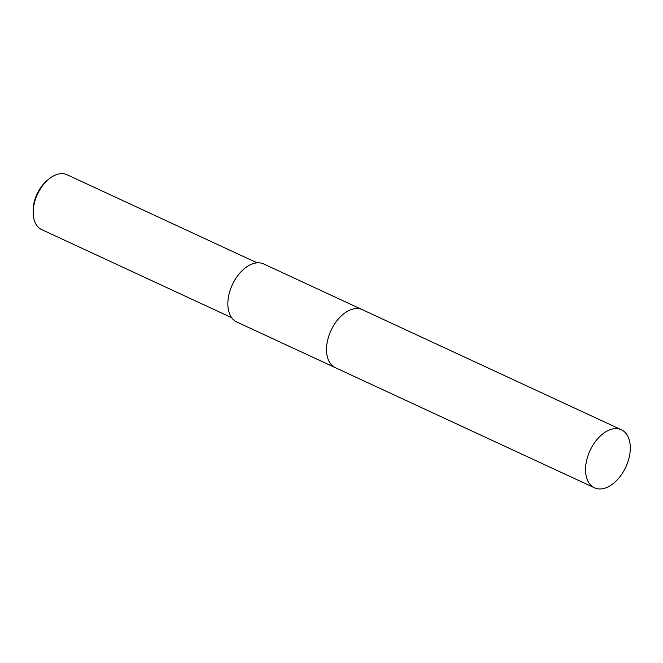 <?xml version="1.0" encoding="UTF-8"?>
<svg xmlns="http://www.w3.org/2000/svg" width="663" height="663" viewBox="0 0 663 663"><rect width="100%" height="100%" fill="white"/><g stroke="black" fill="none" stroke-linecap="round" stroke-linejoin="round"><path stroke-width="0.99" d="M338.569 318.721A31.981 19.691 114.9 0 0 328.359 337.484A31.981 19.691 114.9 0 0 326.967 343.757M362.023 309.546L263.675 263.949A31.981 19.691 114.9 0 0 229.688 291.745A31.981 19.691 114.9 0 0 236.766 321.986L335.122 367.584M257.078 262.838L67.029 174.734A30.225 18.605 114.9 0 0 49.062 178.927A30.225 18.605 114.9 0 0 34.924 200.997A30.225 18.605 114.9 0 0 33.2 213.154A30.225 18.605 114.9 0 0 41.612 229.572L231.66 317.676M49.062 178.927L47.429 180.245A27.2 16.749 114.9 0 0 34.7 200.11A27.2 16.749 114.9 0 0 33.15 211.049L33.2 213.154M599.054 488.946A31.981 19.691 114.9 0 0 627.264 463.586A31.981 19.691 114.9 0 0 621.38 429.781A31.981 19.691 114.9 0 0 616.805 428.646A31.981 19.691 114.9 0 0 588.595 454.006A31.981 19.691 114.9 0 0 594.479 487.811A31.981 19.691 114.9 0 0 599.054 488.946M621.38 429.781L362.346 309.687A31.99 19.691 114.9 0 0 357.763 308.552A31.99 19.691 114.9 0 0 329.552 333.92A31.99 19.691 114.9 0 0 335.437 367.733L594.479 487.811"/></g></svg>
